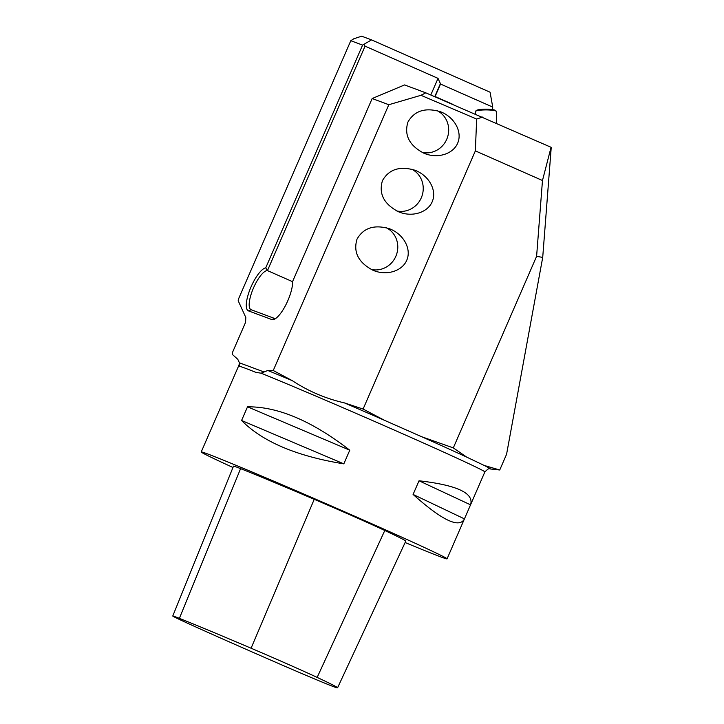 <?xml version="1.0" encoding="UTF-8"?>
<svg xmlns="http://www.w3.org/2000/svg" width="724" height="724" viewBox="0 0 724 724"><rect width="100%" height="100%" fill="white"/><g stroke="black" fill="none" stroke-linecap="round" stroke-linejoin="round"><path stroke-width="1.09" d="M372.163 98.527L388.806 104.718L420.961 95.306L425.784 92.826L404.562 84.925L372.163 98.527L292.614 281.473A23.403 7.195 113.8 0 1 286.559 303.428A23.403 7.195 113.8 0 1 274.287 319.293A23.403 7.195 113.8 0 1 271.781 319.546L248.459 310.877A23.403 7.195 113.8 0 1 250.214 288.867A23.403 7.195 113.8 0 1 265.735 267.853L362.588 45.105L350.796 40.716L353.846 38.752L361.638 36.2L371.548 39.883L490.085 92.22L492.727 107.089L440.527 84.038L438.029 78.373L365.059 46.146L267.464 270.595L292.623 281.699M492.528 109.623L492.727 107.089M425.784 92.826L551.236 147.361L542.71 257.409L506.574 454.274L499.732 469.994L484.266 465.469L466.727 457.125L453.305 447.903L421.739 436.762L384.643 420.382L363.095 409.06L344.434 402.897C325.673 398.607 308.324 391.204 292.369 380.697L273.238 370.507L267.762 370.462L261.12 373.195L255.907 372.371M255.482 372.208A134.04 2.335 23.5 0 0 239.264 366.172L239.436 362.815L237.789 359.312L232.413 354.498L232.359 352.724L245.572 322.334L245.807 317.492L238.196 300.759L238.413 299.193L350.796 40.716M542.71 257.409L536.602 256.332L453.305 447.903M261.12 373.195A134.04 2.335 -156.5 0 1 399.241 432.264A134.04 2.335 -156.5 0 1 484.863 471.921C487.904 468.862 489.605 467.867 489.967 468.935L499.732 469.994M437.305 110.718A22.335 21.258 -69.6 0 1 447.269 137.949A22.335 21.258 -69.6 0 1 422.101 152.384M423.848 153.189C409.322 145.533 404.001 135.171 407.902 122.112C414.372 110.79 425.151 107.306 440.237 111.659C453.812 116.609 462.174 130.899 458.075 142.13C454.174 153.434 438.789 158.882 425.269 153.76L423.848 153.189M411.856 169.244A22.335 21.258 -69.6 0 1 421.821 196.476A22.335 21.258 -69.6 0 1 396.662 210.91M398.399 211.716C383.874 204.05 378.552 193.697 382.453 180.638C388.924 169.307 399.711 165.823 414.789 170.185C428.364 175.136 436.735 189.426 432.626 200.657C428.726 211.951 413.341 217.408 399.82 212.286L398.399 211.716M386.408 227.77A22.335 21.258 -69.6 0 1 396.372 254.993A22.335 21.258 -69.6 0 1 371.213 269.437M372.951 270.242C358.425 262.577 353.104 252.214 357.004 239.155C363.484 227.834 374.263 224.35 389.34 228.703C402.915 233.662 411.286 247.952 407.178 259.174C403.277 270.477 387.892 275.935 374.371 270.812L372.951 270.242M388.806 104.718L273.238 370.507M536.602 256.332L542.475 180.511L475.36 150.882L363.095 409.06M482.6 117.053L476.654 119.053L475.36 150.882M551.082 147.289L542.475 180.511M232.965 467.478A134.04 2.335 23.5 0 1 201.218 451.957A134.04 2.335 23.5 0 1 201.281 451.921A134.04 2.335 23.5 0 1 207.462 453.885A134.04 2.335 23.5 0 1 344.19 511.596A134.04 2.335 23.5 0 1 447.061 558.847A134.04 2.335 23.5 0 1 405.132 542.52M470.374 505.225L464.292 519.217C458.926 528.42 441.857 520.158 413.087 494.438L419.024 480.781C457.079 485.161 474.247 493.18 470.546 504.836L419.024 480.781M239.074 364.996A134.04 2.335 -156.5 0 0 239.02 365.032L201.218 451.957M349.764 450.201L343.828 463.858C296.659 456.201 262.586 441.74 241.581 420.481L247.518 406.825C277.907 406.499 311.981 420.961 349.764 450.201L247.518 406.825M434.997 96.754A3.403 1.05 113.8 0 1 435.097 96.518L440.527 84.038M362.588 45.105L371.548 39.883M265.735 267.853L267.464 270.595A21.277 6.534 -66.2 0 0 253.156 288.749A21.277 6.534 -66.2 0 0 251.047 309.691A21.277 6.534 -66.2 0 0 251.156 309.736L274.477 318.415A21.277 6.534 -66.2 0 0 275.618 318.524M364.244 44.653L365.059 46.146M476.654 119.053L420.961 95.306M172.764 616.015L233.508 466.138A63.83 1.113 23.5 0 1 240.585 468.636A153.189 2.67 23.5 0 1 314.225 499.316A63.83 1.113 23.5 0 1 384.797 530.484A153.189 2.67 23.5 0 1 405.766 541.154L337.574 687.8A149.126 2.606 23.5 0 1 336.117 687.556A59.766 1.041 23.5 0 1 284.324 666.017A149.126 2.606 23.5 0 1 249.744 650.921L222.114 638.731A149.126 2.606 23.5 0 1 193.679 626.007A59.766 1.041 23.5 0 1 172.764 616.015A59.766 1.041 23.5 0 1 179.389 618.359A149.126 2.606 23.5 0 1 251.083 648.224A59.766 1.041 23.5 0 1 317.157 677.411A149.126 2.606 23.5 0 1 337.574 687.8M241.581 420.481L343.828 463.858M413.087 494.438L464.437 518.882M475.424 111.351L476.256 110.537A9.783 1.575 -0 0 1 476.682 110.265A9.783 1.575 -0 0 1 486.772 109.224A9.783 1.575 -0 0 1 495.569 110.528L496.411 111.342A10.634 1.71 180 0 0 486.845 109.921A10.634 1.71 180 0 0 475.885 111.062A10.634 1.71 180 0 0 475.424 111.351A10.634 1.71 180 0 0 475.279 111.632L475.279 113.93M496.555 123.216L496.555 111.623A10.634 1.71 180 0 0 496.411 111.342M292.369 380.697A137.822 2.407 -156.5 0 0 267.762 370.462M384.643 420.382A137.822 2.407 -156.5 0 0 344.434 402.897M466.727 457.125A137.822 2.407 -156.5 0 0 421.739 436.762M489.967 468.935A137.822 2.407 -156.5 0 0 484.266 465.469M239.436 362.815L263.952 371.937M440.617 83.17L434.753 96.645M430.807 94.971L438.029 78.373M453.025 104.437L435.097 96.518M251.156 309.736L248.459 310.877M274.477 318.415L271.781 319.546M179.389 618.359L240.585 468.636M251.083 648.224L314.225 499.316M317.157 677.411L384.797 530.484M239.436 362.869L239.02 365.032M484.863 471.921L470.546 504.836M464.292 519.217L447.061 558.847"/></g></svg>
